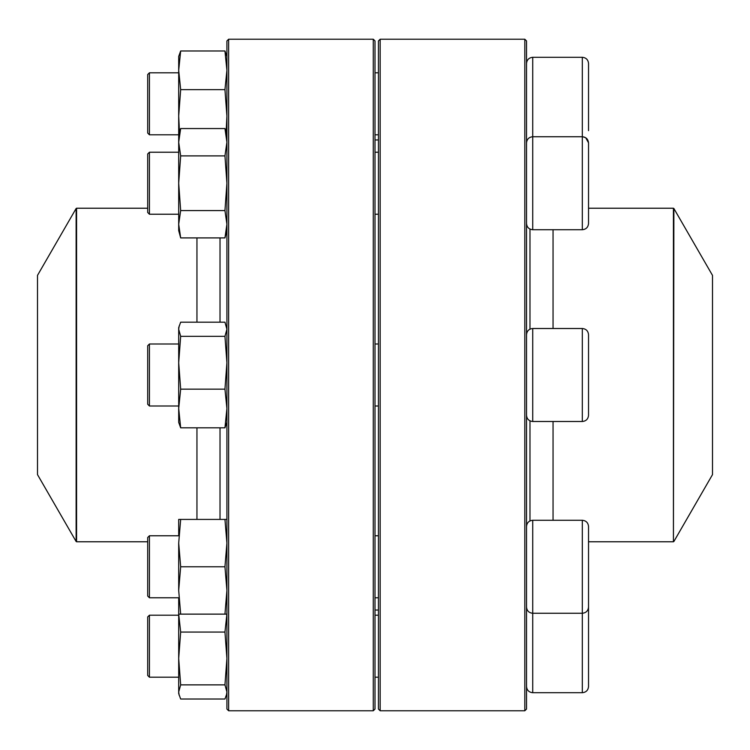 <?xml version="1.0" encoding="UTF-8"?>
<svg xmlns="http://www.w3.org/2000/svg" width="750" height="750" viewBox="0 0 750 750"><rect width="100%" height="100%" fill="white"/><g stroke="black" fill="none" stroke-linecap="round" stroke-linejoin="round"><path stroke-width="1.12" d="M524.812 375L524.812 39.225L380.166 39.225L380.166 710.775L524.812 710.775L524.812 375M524.812 39.225L526.528 40.941L526.528 709.059L524.812 710.775M380.166 710.775L378.441 709.059L378.441 40.941L380.166 39.225M582.319 57.3L532.725 57.3L532.725 136.734L582.319 136.734C586.087 137.1 588.15 139.172 588.525 142.931L588.525 223.519C588.15 227.287 586.087 229.35 582.319 229.725L582.319 57.3C586.087 57.666 588.15 59.737 588.525 63.497L588.525 130.641M149.428 214.228L147.703 212.503L147.703 153.956L149.428 152.231L149.428 214.228L178.697 214.228M529.978 520.922L529.978 420.844M529.978 329.156L529.978 229.078M673.875 541.509L712.5 474.619L712.5 275.381L673.875 208.491L673.425 541.772L673.425 208.228L588.525 208.228M220.022 427.819L220.022 519.422M220.022 237.909L220.022 322.181M37.5 375L37.5 474.619L76.125 541.509L76.125 208.491L37.5 275.381L37.5 375M228.637 39.225L228.637 710.775L373.275 710.775L373.275 39.225L228.637 39.225L226.912 40.941L226.912 709.059L228.637 710.775M373.275 39.225L375 40.941L375 709.059L373.275 710.775M226.912 230.578L224.953 237.909L180.666 237.909L178.697 230.578L178.697 135.872L180.666 128.55L224.953 128.55L226.912 142.219L224.953 155.887L180.666 155.887L178.697 142.219L180.666 128.55M224.953 237.909L226.912 224.241L224.953 210.572L180.666 210.572L178.697 183.225L180.666 155.887M224.953 210.572L226.912 183.225L224.953 155.887M180.666 237.909L178.697 224.241L180.666 210.572M588.525 401.841L588.525 348.159M588.525 403.491L588.525 415.294C588.15 419.062 586.087 421.125 582.319 421.491L582.319 328.509C586.087 328.875 588.15 330.938 588.525 334.706L588.525 403.491M149.428 405.994L147.703 404.269L147.703 345.731L149.428 344.006L149.428 405.994L178.697 405.994M226.912 422.353L224.953 427.819L180.666 427.819L178.697 422.353L178.697 327.647L180.666 322.181L224.953 322.181L226.912 329.259L224.953 336.337L180.666 336.337L178.697 329.259L179.156 325.978M224.953 427.819L226.912 408.488L224.953 389.156L180.666 389.156L178.697 362.747L180.666 336.337M224.953 389.156L226.912 362.747L224.953 336.337M180.666 427.819L178.697 408.488L180.666 389.156M588.525 607.069L588.525 526.481C588.15 522.712 586.087 520.65 582.319 520.275L582.319 613.266C586.087 612.9 588.15 610.828 588.525 607.069M526.528 526.481C526.894 522.712 528.966 520.65 532.725 520.275L532.725 613.266L582.319 613.266L582.319 692.7C586.087 692.334 588.15 690.262 588.525 686.503L588.525 605.916M149.428 597.769L147.703 596.044L147.703 537.497L149.428 535.772L149.428 597.769L178.697 597.769M375 597.769L378.441 597.769M178.697 534.919L178.697 519.422L226.912 519.422M226.912 693.562L224.953 699.019L180.666 699.019L178.697 693.562L178.697 598.631M226.463 695.231L226.912 691.941L224.953 684.872L226.912 658.462L224.953 632.053L226.903 614.128L180.666 614.128L178.697 590.447L178.697 543.094L180.666 519.422M224.953 614.128L226.912 590.447L224.953 566.775L180.666 566.775L178.697 543.094M224.953 566.775L226.912 543.094L224.953 519.422M178.697 590.447L180.666 566.775M224.953 632.053L180.666 632.053L178.706 614.128L180.666 614.128M149.428 677.203L147.703 675.478L147.703 616.931L149.428 615.206L149.428 677.203L178.697 677.203M224.953 684.872L180.666 684.872L178.697 658.462L180.666 632.053M179.156 695.231L178.697 691.941L180.666 684.872M582.731 136.753L585.722 137.747L588.516 142.838M588.525 76.95L588.525 63.497M149.428 134.794L147.703 133.069L147.703 74.522L149.428 72.797L149.428 134.794L178.697 134.794M178.697 149.531L178.697 56.438L180.666 50.981L224.953 50.981L226.912 56.438M226.912 116.053L224.953 89.644L180.666 89.644L178.697 70.312L180.666 50.981M224.953 89.644L226.912 70.312L224.953 50.981M179.522 132.787L178.697 116.053L180.666 89.644M226.088 132.787L226.912 116.091M526.528 142.931C526.894 139.172 528.966 137.1 532.725 136.734L532.725 229.725L582.319 229.725M553.05 520.275L553.05 421.491M553.05 328.509L553.05 229.725M196.95 427.819L196.95 519.422M196.95 237.909L196.95 322.181M147.703 208.228L76.575 208.228L76.575 541.772L147.703 541.772M582.319 328.509L532.725 328.509L532.725 421.491L582.319 421.491M532.725 613.331L532.725 692.7L582.319 692.7M375 214.228L378.441 214.228M149.428 152.231L178.697 152.231M375 152.231L378.441 152.231M532.725 229.725C528.966 229.35 526.894 227.287 526.528 223.519M378.441 139.959L375 139.959M378.441 610.041L375 610.041M673.425 541.772L588.525 541.772M226.912 135.872L224.953 128.55M375 405.994L378.441 405.994M149.428 344.006L178.697 344.006M375 344.006L378.441 344.006M532.725 421.491C528.966 421.125 526.894 419.062 526.528 415.294M532.725 328.509C528.966 328.875 526.894 330.938 526.528 334.706M226.912 327.647L226.463 325.978M532.725 520.275L582.319 520.275M149.428 535.772L178.697 535.772M375 535.772L378.441 535.772M532.725 613.266C528.966 612.9 526.894 610.828 526.528 607.069M375 677.203L378.441 677.203M149.428 615.206L178.697 615.206M375 615.206L378.441 615.206M532.725 692.7C528.966 692.334 526.894 690.262 526.528 686.503M375 134.794L378.441 134.794M149.428 72.797L178.697 72.797M375 72.797L378.441 72.797M532.725 57.3C528.966 57.666 526.894 59.737 526.528 63.497"/></g></svg>
